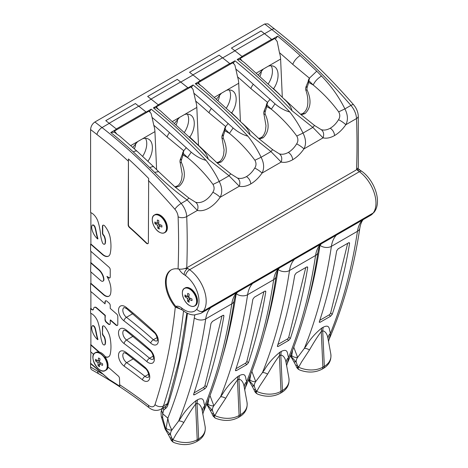 <?xml version="1.0" encoding="UTF-8"?>
<svg xmlns="http://www.w3.org/2000/svg" width="468" height="468" viewBox="0 0 468 468"><rect width="100%" height="100%" fill="white"/><g stroke="black" fill="none" stroke-linecap="round" stroke-linejoin="round"><path stroke-width="0.7" d="M149.362 111.852L151.187 109.161A408.587 235.901 60 0 1 206.031 160.389C201 159.021 196.063 156.294 191.231 152.199L169.51 132.643A405.686 234.228 -120 0 0 152.059 117.439L151.111 113.543A20.428 11.794 60 0 0 149.081 111.051A4.083 2.358 60 0 0 148.982 110.939L146.455 112.402A1.024 0.591 60 0 0 146.151 112.068A408.587 235.901 60 0 0 138.879 106.277L151.158 99.187A408.587 235.901 60 0 1 158.43 104.978A1.024 0.591 60 0 1 158.734 105.312L156.207 106.774A4.083 2.358 -120 0 1 156.306 106.879L190.973 86.861A20.428 11.794 60 0 1 193.003 89.353L195.671 101.041A20.428 11.794 60 0 1 196.829 107.441L198.508 145.46M200.503 147.438L160.495 110.91L158.336 109.372A407.452 235.246 -120 0 0 156.452 107.827A6.096 2.738 129.2 0 0 156.353 107.816L153.399 107.886L158.43 104.978M156.452 107.827L156.464 107.745A1.024 0.591 -120 0 0 156.207 106.774M158.336 109.372A20.428 11.794 -120 0 0 156.306 106.879M174.704 123.131L179.542 117.421L184.497 114.561C186.755 113.859 188.744 113.993 190.458 114.958C195.829 117.743 195.484 129.121 189.792 137.089M195.32 142.477L195.84 142.822M230.888 173.944L237.451 178.039C239.85 179.899 240.458 182.631 239.283 186.235L229.063 175.769L208.237 159.12C207.388 155.335 204.639 151.345 199.988 147.145M230.923 174.073C230.882 173.657 230.262 174.225 229.063 175.769L219.217 181.455C215.66 174.055 211.261 167.035 206.037 160.389M279.103 94.103L283.772 98.771L278.694 93.699L244.284 62.536L242.12 60.998A20.428 11.794 -120 0 0 240.09 58.506A4.083 2.358 -120 0 0 239.99 58.401L242.518 56.938A1.024 0.591 60 0 0 242.213 56.605A408.587 235.901 60 0 0 234.942 50.813L231.444 48.075L261.056 31.005L264.42 33.632A408.587 235.901 60 0 1 271.598 39.341A4.083 2.358 60 0 1 272.13 39.844L274.657 38.382A4.083 2.358 60 0 1 274.757 38.487A20.428 11.794 60 0 1 277.208 41.558L279.454 52.668A20.428 11.794 60 0 1 280.613 59.067L282.298 97.081M258.494 74.757L263.332 69.048L268.281 66.187C270.545 65.485 272.534 65.619 274.248 66.585C279.612 69.369 279.267 80.748 273.575 88.715M233.146 63.478L234.971 60.787A408.587 235.901 60 0 1 289.821 112.016C284.784 110.653 279.852 107.921 275.014 103.826L253.299 84.269A405.686 234.228 -120 0 0 235.843 69.065L234.895 65.169A20.428 11.794 60 0 0 232.865 62.677A4.083 2.358 60 0 0 232.766 62.572L230.238 64.028A1.024 0.591 60 0 0 229.94 63.695A408.587 235.901 60 0 0 222.663 57.903L234.942 50.813M284.292 99.058L300.854 114.525L314.666 125.564L321.241 129.665C323.634 131.526 324.242 134.257 323.066 137.861L312.846 127.395L292.026 110.746C291.172 106.961 288.423 102.972 283.772 98.771M314.707 125.699C314.671 125.284 314.051 125.851 312.846 127.395L303.007 133.082C299.444 125.681 295.051 118.661 289.821 112.016M308.166 81.473L306.288 86.089L306.967 87.949L308.71 82.403L308.166 81.473L308.459 79.905L309.406 78.168L292.798 64.408A8.172 3.229 -47.7 0 1 298.654 56.616A8.172 3.229 -47.7 0 1 300.175 55.587L316.742 71.183L309.406 78.168M261.308 71.001A8.681 5.013 -60 0 1 260.05 76.155M271.159 65.742A16.55 9.553 -60 0 1 268.339 83.754M242.12 60.998A407.452 235.246 -120 0 0 240.236 59.454L240.254 59.372A1.024 0.591 -120 0 0 239.99 58.401M357.499 170.422A5.084 2.925 -59.8 0 1 360.044 170.171L361.945 171.423A5.084 2.51 -53.7 0 0 359.424 171.686L189.645 269.703A27.08 15.637 60 0 1 203.422 311.027L373.195 213.01A5.084 4.031 37 0 0 374.178 212.139L370.562 215.362A25.114 14.496 -120 0 0 373.195 213.01A27.08 15.637 -120 0 0 359.424 171.686A20.428 11.794 -120 0 0 357.499 170.422L357.622 168.96M363.425 219.252A8.131 6.581 -133.1 0 1 363.028 219.504A40.856 23.587 -120 0 0 357.458 231.297A8.131 5.376 8.5 0 0 358.909 230.116A8.131 5.376 8.5 0 0 358.956 230.057A8.131 5.376 8.5 0 0 359.822 228.179C360.506 224.207 361.647 221.341 363.25 219.586L333.614 236.697M363.028 219.504L336.972 234.55A8.131 6.581 -133.1 0 1 336.556 234.766M348.543 242.828L349.426 242.746L349.578 243.413A735.462 424.622 60 0 1 332.227 314.356L330.589 316.228L320.165 322.247L319.305 321.814A735.462 424.622 -120 0 0 336.656 250.871L338.118 248.847L348.543 242.828M319.808 320.299L329.092 314.935A1.767 0.749 130.8 0 0 330.642 312.987L347.677 243.331M319.346 322.382L319.305 321.814M328.46 341.722L329.15 339.195A6.096 3.826 23.5 0 0 329.168 339.154L330.42 333.374L330.098 332.122C329.127 329.244 329.893 323.891 323.166 327.237L321.721 328.074C315.221 333.339 310.038 339.288 306.177 345.928L297.625 357.394C296.654 358.693 296.168 360.22 296.162 361.975L297.385 365.397L298.648 367.245L297.923 367.877L298.748 369.439L299.76 370.042M336.972 234.55A40.856 23.587 60 0 0 331.397 246.344A735.462 424.622 60 0 1 304.358 348.42C305.703 348.239 307.417 348.742 309.494 349.935C314.075 341.933 318 335.819 321.264 331.596L322.704 330.759C325.593 331.438 327.389 334.251 328.091 339.201C327.857 336.937 328.635 335 330.42 333.374A735.462 424.622 60 0 0 357.458 231.297L331.397 246.344A8.131 5.376 -171.5 0 1 329.437 247.133A8.131 5.376 -171.5 0 1 329.343 247.157A8.131 5.376 -171.5 0 1 320.159 245.478M328.091 339.201L328.431 340.961M293.775 347.238L297.625 357.4A6.096 4.873 -170.5 0 1 291.734 355.651L292.617 350.269M309.494 349.935L301.649 361.828L298.619 367.251A3.048 0.877 164.1 0 0 298.648 367.245A22.183 15.508 -166.3 0 0 322.885 367.14L324.33 366.309A22.183 15.508 13.7 0 0 330.765 353.691C331.613 359.986 329.191 364.87 323.493 368.351L322.048 369.188C315.245 372.721 307.763 372.984 299.59 369.972L298.748 369.439M290.821 354.814L291.599 357.02L291.734 355.651M291.599 357.02L296.162 361.975L293.857 361.711L290.792 356.423L291.599 357.02M293.857 361.711L295.764 365.292L297.385 365.397L297.923 367.877L296.94 367.79L296.759 367.456L298.619 367.251M290.774 356.376L290.488 355.645M240.236 59.454A6.096 2.738 129.2 0 0 240.137 59.442L237.182 59.512L242.213 56.605M261.056 31.005L264.555 33.714A408.587 235.901 60 0 1 271.832 39.505A1.024 0.591 60 0 1 272.13 39.844M231.444 48.075L261.056 30.982M338.68 111.858L344.898 108.892C338.99 96.929 331.198 85.972 321.516 76.032C317.608 78.46 314.835 81.45 313.203 84.995L308.71 82.403L308.862 80.73L313.203 84.995C323.037 93.126 331.531 102.077 338.68 111.858C340.189 114.619 340.142 117.228 338.54 119.679C341.505 121.206 343.933 122.891 345.834 124.716C342.506 129.484 338.762 133.088 334.597 135.527C330.437 137.89 326.594 138.668 323.066 137.861L303.937 148.906C306.318 144.279 306.008 139.002 303.007 133.082L296.788 136.042C298.297 138.809 298.251 141.412 296.648 143.863C299.614 145.396 302.041 147.075 303.937 148.906C300.614 153.674 296.864 157.277 292.705 159.717C288.545 162.08 284.702 162.858 281.174 162.051L270.954 151.585L250.134 134.93C249.28 131.151 246.531 127.156 241.88 122.955L237.212 118.293L241.88 122.955M321.241 129.665C324.037 130.502 327.05 130.016 330.268 128.209C333.473 126.307 336.235 123.458 338.54 119.679M302.895 113.455L305.001 113.625L301.152 114.789M271.832 39.505L277.606 36.171L275.371 39.096A8.172 3.674 129.2 0 0 275.33 39.142L275.371 39.096M309.6 78.337A405.534 234.135 -120 0 0 309.488 78.244L308.862 80.73L308.459 79.905M321.516 76.032L316.742 71.183M103.428 235.351A2.235 1.293 60 0 1 102.439 233.087L102.726 232.924A2.235 1.293 -120 0 0 103.721 235.188L103.428 235.351A2.363 1.363 -120 0 1 104.241 236.627A10.126 5.844 -120 0 1 104.885 243.793A1.919 1.111 -120 0 1 104.557 244.22A1.919 1.111 -120 0 1 102.381 242.553A26.559 15.333 -120 0 1 100.509 234.029A46.168 26.658 60 0 0 98.081 221.779A10.214 5.897 60 0 0 92.875 213.864A7.582 4.376 60 0 0 90.593 212.583L90.593 129.548C90.856 126.331 92.29 123.815 94.905 122.002L264.689 23.979L267.953 23.845L274.804 29.197A6.096 2.855 128 0 0 271.803 29.531A408.587 235.901 60 0 1 350.924 105.417A14.303 8.254 60 0 1 356.499 118.556A715.034 412.829 60 0 1 356.522 169.808L186.738 267.831C183.754 269.106 180.859 269.474 178.068 268.942A26.764 15.45 -120 0 0 171.001 270.007A26.764 15.45 -120 0 0 175.295 307.107L181.719 309.611M305.001 113.625C310.957 107.95 311.606 99.941 306.961 89.599L305.955 90.54C305.452 89.283 305.557 87.803 306.288 86.089L306.288 86.089M306.961 89.599L306.967 87.949M356.522 169.808L358.295 167.585L358.289 116.064A6.096 3.364 177.8 0 1 356.499 118.556L345.834 124.716C348.21 120.089 347.899 114.818 344.898 108.892L350.924 105.417A6.096 1.574 139.1 0 1 353.603 104.762C328.624 75.927 302.357 50.743 274.804 29.197M237.212 118.293L202.392 86.726L200.228 85.188A20.428 11.794 -120 0 0 198.198 82.696A4.083 2.358 -120 0 0 198.099 82.584L200.626 81.128A1.024 0.591 60 0 0 200.322 80.788A408.587 235.901 60 0 0 193.05 74.997L189.546 72.265L219.164 55.165L222.663 57.903M216.602 98.947L221.434 93.231L226.389 90.371C228.653 89.675 230.636 89.809 232.356 90.769C237.721 93.559 237.375 104.931 231.683 112.899M235.843 69.065L237.563 76.857A20.428 11.794 60 0 1 238.721 83.251L240.4 121.27M242.395 123.248L258.956 138.715L272.774 149.748L279.349 153.855C281.742 155.715 282.35 158.447 281.174 162.051L262.045 173.09C264.426 168.462 264.116 163.192 261.115 157.266C257.552 149.871 253.159 142.851 247.929 136.206C242.892 134.837 237.96 132.105 233.122 128.016L211.407 108.459A405.686 234.228 -120 0 0 193.951 93.249M191.254 87.662L193.079 84.971A408.587 235.901 60 0 1 247.923 136.206M272.815 149.883C272.78 149.468 272.16 150.035 270.954 151.585L261.115 157.266L254.896 160.231C256.406 162.993 256.359 165.602 254.756 168.053C257.722 169.58 260.149 171.265 262.045 173.09C258.716 177.858 254.972 181.461 250.807 183.901C246.654 186.264 242.81 187.042 239.283 186.235L220.153 197.28C222.534 192.652 222.224 187.375 219.217 181.455L212.999 184.415C214.508 187.182 214.461 189.786 212.864 192.237C215.824 193.77 218.258 195.448 220.153 197.28C216.824 202.047 213.08 205.651 208.915 208.09C204.762 210.454 200.918 211.232 197.385 210.424L187.165 199.959C175.342 191.412 164.496 182.216 154.633 172.382L149.754 167.597L152.609 166.561L153.873 166.941L158.611 171.616L154.633 172.382M266.274 105.657L264.397 110.272L265.075 112.139L266.813 106.587L266.274 105.657L266.567 104.089L267.515 102.357L250.906 88.598A8.172 3.229 -47.7 0 1 253.299 84.269M219.416 95.185A8.681 5.013 -60 0 1 218.158 100.339M229.267 89.932A16.55 9.553 -60 0 1 226.448 107.944M200.228 85.188A407.452 235.246 -120 0 0 198.344 83.643L198.362 83.561A1.024 0.591 -120 0 0 198.099 82.584M189.563 72.277L219.164 55.189L222.528 57.816A408.587 235.901 60 0 1 229.706 63.531A4.083 2.358 60 0 1 230.238 64.028M321.534 243.442A8.131 6.581 -133.1 0 1 321.136 243.693A40.856 23.587 -120 0 0 315.567 255.481A8.131 5.376 8.5 0 0 317.017 254.305A8.131 5.376 8.5 0 0 317.064 254.247A8.131 5.376 8.5 0 0 317.93 252.363C318.614 248.391 319.755 245.53 321.352 243.769L291.722 260.881M321.136 243.693L295.08 258.74A8.131 6.581 -133.1 0 1 294.659 258.956M306.645 267.017L307.534 266.935L307.687 267.597A735.462 424.622 60 0 1 290.33 338.54L288.697 340.417L278.273 346.431L277.413 346.004A735.462 424.622 -120 0 0 294.764 275.061L296.226 273.031L306.645 267.017M277.91 344.483L287.2 339.125A1.767 0.749 130.8 0 0 288.75 337.176L305.785 267.515M277.454 346.572L277.413 346.004M286.568 365.906L287.258 363.384A6.096 3.826 23.5 0 0 287.276 363.344L288.528 357.564L288.2 356.306C287.235 353.428 288.001 348.081 281.274 351.427L279.829 352.258C273.33 357.523 268.146 363.478 264.285 370.118L255.733 381.584C254.75 382.882 254.264 384.409 254.27 386.164L255.487 389.587L256.756 391.429L256.031 392.067L256.856 393.623L257.868 394.226M295.08 258.74A40.856 23.587 60 0 0 289.505 270.527A735.462 424.622 60 0 1 262.466 372.61C263.812 372.423 265.52 372.926 267.602 374.125C272.183 366.122 276.108 360.009 279.367 355.779L280.812 354.949C283.702 355.621 285.498 358.435 286.2 363.384C285.966 361.126 286.738 359.184 288.528 357.564A735.462 424.622 60 0 0 315.567 255.481L289.505 270.527A8.131 5.376 -171.5 0 1 287.545 271.317A8.131 5.376 -171.5 0 1 287.451 271.341A8.131 5.376 -171.5 0 1 278.267 269.667M286.2 363.384L286.539 365.145M251.883 371.422L255.733 381.584A6.096 4.873 -170.5 0 1 249.836 379.84L250.725 374.453M267.602 374.125L259.758 386.012L256.727 391.435A3.048 0.877 164.1 0 0 256.756 391.429A22.183 15.508 -166.3 0 0 280.993 391.33L282.438 390.493A22.183 15.508 13.7 0 0 288.873 377.881C289.721 384.17 287.293 389.054 281.601 392.535L280.156 393.372C273.353 396.911 265.871 397.168 257.698 394.161L256.856 393.623M248.929 378.998L249.701 381.204L249.836 379.84M249.701 381.204L254.27 386.164L251.965 385.901L248.9 380.613L249.701 381.204M251.965 385.901L253.867 389.475L255.487 389.587L256.031 392.067L254.867 391.64M253.867 389.475L254.867 391.646L256.727 391.435M248.882 380.566L248.596 379.835M198.344 83.643A6.096 2.738 129.2 0 0 198.245 83.626L195.291 83.696L200.322 80.788M279.349 153.855C282.145 154.686 285.158 154.2 288.37 152.398C291.582 150.491 294.337 147.648 296.648 143.863M261.004 137.645L263.11 137.808L259.26 138.973M270.159 99.269L267.515 102.357M263.11 137.808C269.059 132.134 269.714 124.125 265.069 113.782L264.063 114.724C263.554 113.472 263.665 111.987 264.397 110.278L264.397 110.272M265.069 113.782L265.075 112.139M267.602 102.416L266.971 104.914L271.305 109.184L266.813 106.587L266.971 104.914L266.567 104.089M296.788 136.042C289.639 126.266 281.145 117.31 271.305 109.184L275.014 103.826M147.672 96.466L177.267 79.355L180.771 82.087A408.587 235.901 60 0 1 188.042 87.879A1.024 0.591 60 0 1 188.347 88.212L190.874 86.755A4.083 2.358 60 0 1 190.973 86.861M224.383 129.847L222.505 134.462L223.177 136.323L224.921 130.777L224.383 129.847L224.675 128.279L225.623 126.541L209.009 112.782A8.172 3.229 -47.7 0 1 211.407 108.459M177.518 119.375A8.681 5.013 -60 0 1 176.266 124.529M187.375 114.116A16.55 9.553 -60 0 1 184.556 132.128M177.267 79.379L180.636 82.005A408.587 235.901 60 0 1 187.808 87.715A4.083 2.358 60 0 1 188.347 88.212M279.642 267.626A8.131 6.581 -133.1 0 1 279.244 267.877A40.856 23.587 -120 0 0 273.675 279.671A8.131 5.376 8.5 0 0 275.12 278.489A8.131 5.376 8.5 0 0 275.172 278.431A8.131 5.376 8.5 0 0 276.038 276.553C276.723 272.581 277.863 269.714 279.46 267.959L249.824 285.07M279.244 267.877L253.182 282.924A8.131 6.581 -133.1 0 1 252.767 283.14M264.753 291.201L265.643 291.119L265.789 291.786A735.462 424.622 60 0 1 248.438 362.729L246.8 364.601L236.381 370.621L235.515 370.188A735.462 424.622 -120 0 0 252.866 299.245L254.335 297.221L264.753 291.201M236.018 368.673L245.302 363.308A1.767 0.749 130.8 0 0 246.852 361.36L263.894 291.704M235.556 370.755L235.515 370.188M244.676 390.101L245.367 387.568A6.096 3.826 23.5 0 0 245.384 387.527L246.63 381.748L246.308 380.496C245.343 377.617 246.104 372.265 239.382 375.611L237.937 376.447C231.432 381.712 226.255 387.662 222.394 394.302L213.841 405.768M253.182 282.924A40.856 23.587 60 0 0 247.613 294.717A735.462 424.622 60 0 1 220.574 396.794C221.92 396.612 223.628 397.116 225.711 398.309C230.291 390.306 234.216 384.193 237.475 379.969L238.92 379.133C241.81 379.811 243.606 382.625 244.308 387.574C244.074 385.31 244.846 383.374 246.63 381.748A735.462 424.622 60 0 0 273.675 279.671L247.613 294.717A8.131 5.376 -171.5 0 1 245.653 295.507A8.131 5.376 -171.5 0 1 245.56 295.53A8.131 5.376 -171.5 0 1 236.375 293.851M244.308 387.574L244.647 389.341M209.992 395.612L213.841 405.774C212.87 407.066 212.378 408.593 212.378 410.348L213.595 413.77L214.865 415.619L214.139 416.251L214.958 417.813L215.976 418.415M225.711 398.309L217.866 410.202L214.835 415.625A3.048 0.877 164.1 0 0 214.865 415.619A22.183 15.508 -166.3 0 0 239.101 415.514L240.546 414.683A22.183 15.508 13.7 0 0 246.981 402.065C247.829 408.359 245.402 413.244 239.704 416.725L238.259 417.555C231.461 421.095 223.973 421.358 215.801 418.345M207.037 403.188L207.81 405.393L208.833 398.642M207.81 405.393L212.378 410.348L210.073 410.085L207.008 404.797L207.81 405.393M213.841 405.774A6.096 4.873 -170.5 0 1 207.944 404.024M210.073 410.085L211.975 413.665L213.595 413.77L214.139 416.251L213.156 416.163L212.975 415.83L214.835 415.625M206.991 404.75L206.704 404.019M213.156 416.163L214.958 417.813M151.158 99.187L147.654 96.449L177.267 79.355M237.451 178.039C240.254 178.87 243.261 178.384 246.478 176.582C249.69 174.675 252.445 171.832 254.756 168.053M219.112 161.829L221.212 161.998L217.368 163.162M228.261 123.458L225.623 126.541M221.212 161.998C227.167 156.324 227.822 148.315 223.177 137.972L222.171 138.914C221.662 137.656 221.774 136.176 222.499 134.462L222.505 134.462M223.177 137.972L223.177 136.323M225.711 126.606L225.079 129.104L229.414 133.368L224.921 130.777L225.079 129.104L224.675 128.279M254.896 160.231C247.747 150.45 239.253 141.5 229.414 133.368L233.122 128.016M250.006 284.965L207.932 309.254M181.83 308.114A5.084 2.293 129 0 0 182.222 309.986L175.833 306.47A9.951 5.745 -120 0 1 181.83 308.114A20.03 11.565 -120 0 0 196.753 309.178A22.002 12.7 -120 0 0 185.568 275.611A22.002 12.7 -120 0 0 184.123 274.628A5.084 2.925 -59.8 0 1 187.726 268.439L184.959 268.579M105.78 120.65L135.375 103.539L105.762 120.639L109.266 123.371A408.587 235.901 60 0 1 116.538 129.162A1.024 0.591 60 0 1 116.842 129.501L114.309 130.958A4.083 2.358 -120 0 1 114.408 131.069L149.081 111.051M135.375 103.539L138.879 106.277M183.93 274.505A9.904 5.715 60 0 1 178.998 269.059A9.904 5.715 -120 0 0 183.93 274.505A22.002 12.7 -120 0 1 184.123 274.628M175.833 306.47A26.764 15.45 60 0 1 171.364 269.808M102.439 233.087L102.439 226.272A2.235 1.293 60 0 1 102.901 225.248A2.235 1.293 60 0 1 104.814 226.062A15.935 9.202 60 0 1 110.138 237.416A44.127 25.477 60 0 1 110.214 253.545A8.95 5.166 60 0 1 108.512 256.142A8.95 5.166 60 0 1 102.457 254.551L90.593 244.161L90.593 251.053L109.038 267.21A2.235 1.293 60 0 1 110.226 269.662L110.226 276.916A2.235 1.293 60 0 1 109.764 277.939A2.235 1.293 60 0 1 108.248 277.542L106.932 276.389A19.001 10.969 60 0 1 110.951 289.259A23.043 13.303 60 0 1 110.559 293.834A8.172 4.715 60 0 1 109.009 296.18A8.172 4.715 60 0 1 103.481 294.729L90.593 283.444L90.593 291.441A5.189 2.995 60 0 1 91.201 291.851A43.313 25.003 60 0 1 93.699 293.916L105.025 303.837L105.025 301.889A2.235 1.293 60 0 1 105.487 300.865A2.235 1.293 60 0 1 107.002 301.263L109.038 303.048A2.235 1.293 60 0 1 110.226 305.499L110.226 308.394L116.626 313.999A2.235 1.293 60 0 1 117.813 316.45L117.813 324.394A2.235 1.293 60 0 1 117.345 325.418A2.235 1.293 60 0 1 115.836 325.02L110.226 320.112L110.226 323.4A2.235 1.293 60 0 1 109.764 324.423A2.235 1.293 60 0 1 108.248 324.026L106.213 322.241A2.235 1.293 60 0 1 105.025 319.79L105.025 315.555L96.426 308.02A3.229 1.866 -120 0 0 94.243 307.447A3.229 1.866 -120 0 0 93.594 308.599A8.172 4.715 -120 0 0 93.559 308.938A2.235 1.293 60 0 1 93.103 309.828A2.235 1.293 60 0 1 91.588 309.436L90.593 308.564L90.593 313.273A7.582 4.376 60 0 1 92.875 314.549A10.214 5.897 60 0 1 98.081 322.47A46.168 26.658 60 0 1 100.509 334.719A26.559 15.333 -120 0 0 102.381 343.243A1.919 1.111 -120 0 0 104.557 344.91A1.919 1.111 -120 0 0 104.885 344.477A10.126 5.844 -120 0 0 104.241 337.317A2.363 1.363 -120 0 0 103.428 336.042A2.235 1.293 60 0 1 102.439 333.778L102.439 326.962A2.235 1.293 60 0 1 102.901 325.939A2.235 1.293 60 0 1 104.814 326.752A15.935 9.202 60 0 1 110.138 338.107A44.127 25.477 60 0 1 110.214 354.235A8.95 5.166 60 0 1 108.512 356.827A8.95 5.166 60 0 1 104.972 356.844A10.214 5.897 60 0 1 108.055 366.023A10.214 5.897 60 0 1 107.95 366.947L118.299 376.009A2.235 1.293 60 0 1 119.486 378.46L119.773 386.258A432.923 249.947 -120 0 0 109.138 379.449L90.593 363.63L90.593 367.052A6.096 3.522 120 0 0 91.857 369.843L98.935 373.932C115.76 383.643 132.485 394.91 149.117 407.727C152.907 410.676 156.85 411.173 160.951 409.231L165.982 406.323M94.94 227.624A2.861 1.65 -120 0 0 93.676 225.512A1.96 1.135 -120 0 0 92.36 225.172A1.96 1.135 -120 0 0 92.085 225.459A6.002 3.463 -120 0 0 91.751 228.29A11.443 6.605 -120 0 0 97.672 238.99A52.627 30.385 60 0 1 96.075 232.432A44.741 25.834 -120 0 0 94.94 227.624L95.226 227.46A2.861 1.65 -120 0 0 93.969 225.348A1.96 1.135 -120 0 0 92.646 225.003A1.96 1.135 -120 0 0 92.512 225.108M93.676 225.512L93.969 225.348M99.789 360.261L98.11 361.232A27.834 14.982 -56.8 0 1 98.584 358.008A5.008 2.89 60 0 1 100.023 358.95A27.834 14.982 123.2 0 0 99.549 362.173A27.834 17.088 3.4 0 0 102.58 363.794A5.008 2.89 60 0 1 102.486 365.403A27.834 17.088 3.4 0 1 99.456 363.782A27.834 14.982 123.2 0 0 99.573 366.672A5.008 2.89 60 0 1 98.128 365.73A27.834 14.982 -56.8 0 1 98.017 362.84A27.834 17.088 3.4 0 1 95.571 360.886L97.297 360.635M95.571 360.886A5.008 2.89 60 0 1 95.665 359.278A27.834 17.088 3.4 0 0 98.11 361.232M99.573 361.945L98.017 362.84M98.128 365.73L99.45 364.215M100.199 363.355L100.661 362.817M100.901 362.952L99.456 363.782M100.561 353.808A10.085 5.821 60 0 1 106.02 369.749A10.085 5.821 60 0 1 93.699 361.7A10.085 5.821 60 0 1 100.561 353.808M104.972 356.844L105.259 356.68A10.214 5.897 -120 0 0 99.245 352.006L90.886 344.682L90.886 313.373M102.147 370.82A10.214 5.897 -120 0 0 105.335 370.521A10.214 5.897 -120 0 0 107.435 366.38A10.214 5.897 -120 0 0 100.702 353.627A10.214 5.897 -120 0 0 95.121 352.825L95.741 352.468A10.214 5.897 60 0 1 98.953 352.17L99.245 352.006M93.261 355.44A10.214 5.897 -120 0 1 95.121 352.825C88.083 356.06 99.017 374.997 105.335 370.521L106.248 369.995A10.214 5.897 -120 0 0 108.166 367.134M188.902 297.554A27.834 16.07 0 0 0 191.939 298.97A5.008 2.89 60 0 1 191.939 300.637A27.834 16.07 180 0 1 188.902 299.227A27.834 16.07 120 0 0 189.195 302.223A5.008 2.89 60 0 1 187.75 301.386A27.834 16.07 -60 0 1 187.457 298.391A27.834 16.07 180 0 1 185.006 296.636A5.008 2.89 60 0 1 185.006 294.969A27.834 16.07 0 0 0 187.457 296.724A27.834 16.07 -60 0 1 187.75 293.383A5.008 2.89 60 0 1 189.195 294.22A27.834 16.07 120 0 0 188.902 297.554L187.457 298.391M189.008 295.829L187.457 296.724M188.932 296.852L188.077 296.361M186.837 296.326L185.006 296.636M187.75 301.386L188.937 299.959M189.522 298.865L189.522 297.882M190.453 298.327L188.902 299.227M189.487 305.452A10.085 5.821 60 0 1 183.31 289.534A10.085 5.821 60 0 1 195.665 296.665A10.085 5.821 60 0 1 189.487 305.452M191.541 306.288A10.214 5.897 -120 0 0 194.729 305.984L195.355 305.627A10.214 5.897 -120 0 0 195.355 293.834A10.214 5.897 -120 0 0 185.141 287.931L184.515 288.294A10.214 5.897 -120 0 0 182.66 290.903M158.751 224.172A27.834 14.806 -3.6 0 0 161.782 225.342A5.008 2.89 60 0 1 161.887 227.068A27.834 14.806 176.4 0 1 158.863 225.898A27.834 17.24 116.1 0 0 159.36 229.004A5.008 2.89 60 0 1 157.921 228.302A27.834 17.24 -63.9 0 1 157.418 225.19A27.834 14.806 176.4 0 1 154.978 223.681A5.008 2.89 60 0 1 154.873 221.955A27.834 14.806 -3.6 0 0 157.312 223.464A27.834 17.24 -63.9 0 1 157.394 220.018A5.008 2.89 60 0 1 158.839 220.72A27.834 17.24 116.1 0 0 158.751 224.172M158.74 222.639L157.312 223.464M158.74 222.932L157.973 223.084M156.973 223.283L154.978 223.681M158.997 224.283L157.418 225.19M157.921 228.302L158.98 226.939M160.565 224.915L158.863 225.898M159.939 232.45A10.085 5.821 60 0 1 152.966 216.649A10.085 5.821 60 0 1 165.28 222.68A10.085 5.821 60 0 1 159.939 232.45M161.448 232.994A10.214 5.897 -120 0 0 164.637 232.695C163.344 233.415 161.788 233.351 159.974 232.491C153.527 229.747 149.561 217.152 154.422 214.999L155.048 214.642A10.214 5.897 60 0 1 165.262 220.539A10.214 5.897 60 0 1 165.262 232.333L164.637 232.695A10.214 5.897 -120 0 0 164.637 220.896A10.214 5.897 -120 0 0 154.422 214.999A10.214 5.897 -120 0 0 152.568 217.614M182.485 154.03L180.613 158.646L181.286 160.512L183.029 154.961L182.491 154.03L182.783 152.463L183.731 150.731L167.117 136.972A8.172 3.229 -47.7 0 1 169.51 132.643M152.059 117.439L153.773 125.231A20.428 11.794 60 0 1 154.937 131.625L156.616 169.638M128.443 158.956A404.685 233.649 60 0 1 148.666 178.448L148.379 242.629A2.235 1.293 60 0 1 147.917 243.652A2.235 1.293 60 0 1 146.285 243.149A386.182 222.961 -120 0 0 129.32 227.349A2.235 1.293 60 0 1 128.156 224.909L128.443 158.956L128.443 224.745A2.235 1.293 -120 0 0 129.607 227.179A386.182 222.961 60 0 1 146.572 242.98A2.235 1.293 -120 0 0 148.052 243.553M135.626 143.559A8.681 5.013 -60 0 1 134.351 148.76M132.789 147.362L137.65 141.605L142.605 138.744C144.864 138.048 146.853 138.183 148.567 139.142C153.937 141.933 153.586 153.311 147.894 161.279M145.484 138.306A16.55 9.553 -60 0 1 142.641 156.353M119.82 136.194L116.86 134.135A20.428 11.794 -120 0 0 114.408 131.069M116.86 134.135A407.178 235.082 -120 0 0 114.52 132.216L114.572 131.935A1.024 0.591 -120 0 0 114.309 130.958M135.375 103.563L138.744 106.189A408.587 235.901 60 0 1 145.917 111.905A4.083 2.358 60 0 1 146.455 112.402M237.744 291.816A8.131 6.581 -133.1 0 1 237.352 292.067L211.29 307.113A8.131 6.581 -133.1 0 1 210.875 307.33M222.862 315.391L223.751 315.309L223.897 315.97A735.462 424.622 60 0 1 206.546 386.913L204.908 388.791L194.489 394.805L193.623 394.378A735.462 424.622 -120 0 0 210.974 323.429L212.443 321.405L222.862 315.391M194.126 392.857L203.41 387.498A1.767 0.749 130.8 0 0 204.961 385.544L222.002 315.888M193.664 394.945L193.623 394.378M164.385 407.02L165.567 406.645L167.439 403.983A1.644 1.193 18 0 0 167.836 405.159A716.678 413.776 -120 0 0 187.422 313.291M165.573 406.639L165.251 408.722A15.947 9.208 -120 0 0 167.836 405.159M202.784 414.285L203.469 411.758A6.096 3.826 23.5 0 0 203.492 411.717L204.738 405.937L204.417 404.68C203.451 401.801 204.212 396.449 197.484 399.801L196.045 400.631C189.54 405.896 184.357 411.852 180.502 418.491L171.943 429.957M237.352 292.067A40.856 23.587 -120 0 0 231.777 303.855L205.721 318.901A735.462 424.622 60 0 1 178.682 420.984C180.022 420.796 181.736 421.299 183.819 422.499C188.393 414.496 192.319 408.383 195.583 404.153L197.028 403.322C199.918 403.995 201.708 406.809 202.416 411.758C202.182 409.5 202.954 407.558 204.738 405.937A735.462 424.622 60 0 0 231.777 303.855A8.131 5.376 8.5 0 0 233.228 302.679A8.131 5.376 8.5 0 0 233.28 302.62A8.131 5.376 8.5 0 0 234.14 300.737C234.825 296.765 235.971 293.904 237.569 292.143M202.416 411.758L202.755 413.525M163.566 407.722L163.654 410.108L162.741 413.77L162.63 417.748L165.918 429.577L167.831 418.164C168.644 423.101 170.019 427.032 171.949 429.957C170.972 431.256 170.487 432.777 170.487 434.538L171.703 437.954L172.973 439.803L172.247 440.441L173.066 441.997L174.078 442.599M183.819 422.499L175.974 434.386L172.944 439.809A3.048 0.877 164.1 0 0 172.973 439.803A22.183 15.508 -166.3 0 0 197.209 439.704L198.648 438.867A22.183 15.508 13.7 0 0 205.089 426.254C205.938 432.543 203.51 437.428 197.812 440.909L196.367 441.745C189.569 445.279 182.081 445.542 173.909 442.535M165.918 429.577L170.487 434.538L168.182 434.275L165.116 428.986L165.918 429.577M171.949 429.957A6.096 4.873 -170.5 0 1 166.052 428.214M168.176 434.275L170.083 437.849L171.703 437.954L172.247 440.441L171.265 440.347L171.083 440.014L172.944 439.809M165.099 428.94L161.308 416.567L162.63 417.748M173.909 442.541L173.066 441.997M137.335 151.474A8.172 3.229 132.3 0 0 137.223 151.363A8.172 3.229 132.3 0 0 137.212 151.345A8.172 3.229 132.3 0 0 134.743 151.246A8.172 3.229 132.3 0 0 133.327 151.919A408.587 235.901 60 0 0 110.758 132.502L114.122 132.192A8.172 3.674 -50.8 0 1 114.52 132.216M90.886 344.682L90.593 351.743L93.641 354.405M91.588 309.436L91.874 309.266L90.886 308.394L90.593 308.564M109.155 296.092A8.172 4.715 60 0 1 103.767 294.559L90.886 283.275L90.593 283.444M108.658 256.054A8.95 5.166 60 0 1 102.744 254.381L90.886 243.992L90.593 244.161M103.1 281.075A3.188 1.843 -120 0 0 103.252 281.005A3.188 1.843 -120 0 0 103.914 279.542A7.067 4.083 -120 0 0 103.832 278.466A9.231 5.329 -120 0 0 99.04 269.749L90.886 262.601L90.593 271.656L100.807 280.601A3.188 1.843 -120 0 0 102.966 281.169A3.188 1.843 -120 0 0 103.627 279.712A7.067 4.083 -120 0 0 103.545 278.635A9.231 5.329 -120 0 0 98.754 269.913L90.593 262.764M98.953 352.17L90.593 344.846M104.692 344.805A1.919 1.111 -120 0 0 104.844 344.74A1.919 1.111 -120 0 0 105.177 344.313A10.126 5.844 -120 0 0 104.528 337.147A2.363 1.363 -120 0 0 103.721 335.872L103.428 336.042M105.025 315.555L105.318 315.385L96.718 307.856A3.229 1.866 -120 0 0 94.53 307.283A3.229 1.866 -120 0 0 94.39 307.377M105.025 319.79L105.318 315.385M105.318 319.626A2.235 1.293 -120 0 0 106.499 322.078L106.213 322.241M97.672 238.99L97.964 238.82A52.627 30.385 60 0 1 96.367 232.263A44.741 25.834 -120 0 0 95.226 227.46M97.672 339.68A52.627 30.385 60 0 1 96.075 333.122A44.741 25.834 -120 0 0 94.94 328.314A2.861 1.65 -120 0 0 93.676 326.202A1.96 1.135 -120 0 0 92.36 325.863A1.96 1.135 -120 0 0 92.085 326.149A6.002 3.463 -120 0 0 91.751 328.981A11.443 6.605 -120 0 0 97.672 339.68L97.964 339.511A52.627 30.385 60 0 1 96.367 332.953A44.741 25.834 -120 0 0 95.226 328.15A2.861 1.65 -120 0 0 93.969 326.032A1.96 1.135 -120 0 0 92.646 325.693A1.96 1.135 -120 0 0 92.512 325.798M93.676 326.202L93.969 326.032M90.593 363.63L90.886 351.995M109.138 379.449L90.886 363.46M103.059 225.178A2.235 1.293 -120 0 0 102.726 226.102L102.439 226.272M90.886 243.992L90.886 212.683M102.726 232.924L102.726 226.102M104.692 244.12A1.919 1.111 -120 0 0 104.844 244.056A1.919 1.111 -120 0 0 105.177 243.623A10.126 5.844 -120 0 0 104.528 236.457A2.363 1.363 -120 0 0 103.721 235.188M108.248 277.542L108.541 277.378A2.235 1.293 -120 0 0 109.898 277.84M108.541 277.378L106.932 276.389M90.886 283.275L90.886 271.908M90.886 262.601L90.886 251.304M115.836 325.02L116.122 324.856A2.235 1.293 -120 0 0 117.48 325.318M116.122 324.856L110.512 319.942L110.226 320.112M108.248 324.026L108.541 323.862A2.235 1.293 -120 0 0 109.898 324.324M108.541 323.862L106.499 322.078M91.874 309.266A2.235 1.293 -120 0 0 93.237 309.728M90.886 308.394L90.886 291.623M105.645 300.795A2.235 1.293 -120 0 0 105.318 301.72L105.025 301.889M105.025 303.837L105.318 301.72M108.658 356.739A8.95 5.166 60 0 1 105.259 356.68M103.059 325.868A2.235 1.293 -120 0 0 102.726 326.793L102.439 326.962M102.439 333.778L102.726 326.793M102.726 333.608A2.235 1.293 -120 0 0 103.721 335.872M158.611 171.616L175.172 187.083L188.996 198.134L195.56 202.229C197.952 204.083 198.567 206.815 197.385 210.424L186.72 216.579A715.034 412.829 60 0 1 186.738 267.831M195.56 202.229C198.362 203.059 201.369 202.574 204.586 200.772C207.792 198.865 210.553 196.022 212.864 192.237M149.754 167.597L133.327 151.919M174.897 186.843L177.267 185.989C178.08 185.62 180.408 183.994 181.707 178.87L182.204 174.114L180.274 163.098L181.286 162.156C185.925 172.499 185.269 180.508 179.32 186.182L175.477 187.346M189.031 198.256C188.99 197.841 188.37 198.409 187.165 199.959L181.139 203.44A14.303 8.254 60 0 1 186.72 216.579A6.096 3.364 -2.2 0 1 178.097 216.807A708.932 409.307 -120 0 1 178.068 268.942M186.369 147.642L183.731 150.731M181.286 162.156L181.286 160.512M183.813 150.79L183.181 153.288L187.522 157.558L183.029 154.961L183.181 153.288L182.783 152.463M212.999 184.415C205.856 174.64 197.361 165.684 187.522 157.558L191.231 152.199M172.71 121.364L179.542 117.421M184.497 114.561L196.829 107.441M256.499 72.99L263.332 69.048M268.281 66.187L280.613 59.067M240.09 58.506L274.757 38.487M292.798 64.408A400.421 231.18 -120 0 0 279.454 52.668M264.42 33.632L234.825 50.719M242.003 56.429L271.598 39.341M306.253 308.547A727.33 419.925 -120 0 0 319.872 246.004M348.771 242.716L349.578 243.413M330.642 312.987L332.227 314.356M329.092 314.935L330.589 316.228M319.387 321.569L320.165 322.247M323.493 368.351A4.066 2.346 60 0 0 324.33 366.309L322.704 330.759L323.166 327.237M321.721 328.074L321.264 331.596L322.885 367.14A4.066 2.346 60 0 1 322.048 369.188M334.597 135.527C334.251 132.415 332.806 129.975 330.268 128.209M277.606 36.171A408.587 235.901 60 0 1 300.175 55.587M264.555 33.714L271.803 29.531L264.689 23.979M234.971 60.787L229.94 63.695M237.182 59.512A408.587 235.901 60 0 1 292.026 110.74M198.198 82.696L232.865 62.677M214.607 97.174L221.434 93.231M226.389 90.371L238.721 83.251M250.906 88.598A400.421 231.18 -120 0 0 237.563 76.857M222.528 57.816L192.927 74.903M200.111 80.619L229.706 63.531M264.361 332.73A727.33 419.925 -120 0 0 277.98 270.194M306.879 266.906L307.687 267.597M288.75 337.176L290.33 338.54M287.2 339.125L288.697 340.417M277.489 345.758L278.273 346.431M281.601 392.535A4.066 2.346 60 0 0 282.438 390.493L280.812 354.949L281.274 351.427M279.829 352.258L279.367 355.779L280.993 391.33A4.066 2.346 60 0 1 280.156 393.372M292.705 159.717C292.36 156.604 290.915 154.165 288.37 152.398M193.079 84.971L188.042 87.879M195.291 83.696A408.587 235.901 60 0 1 250.134 134.93M180.771 82.087L193.05 74.997M209.009 112.782A400.421 231.18 -120 0 0 195.671 101.041M180.636 82.005L151.035 99.093M158.213 104.803L187.808 87.715M222.464 356.92A727.33 419.925 -120 0 0 236.083 294.378M264.987 291.09L265.789 291.786M246.852 361.36L248.438 362.729M245.302 363.308L246.8 364.601M235.597 369.942L236.381 370.621M239.704 416.725A4.066 2.346 60 0 0 240.546 414.683L238.92 379.133L239.382 375.611M237.937 376.447L237.475 379.969L239.101 415.514A4.066 2.346 60 0 1 238.259 417.555M250.807 183.901C250.468 180.788 249.023 178.349 246.478 176.582M196.753 309.178A5.084 4.031 37 0 0 203.422 311.027A25.114 14.496 60 0 1 200.79 313.379L208.114 309.149M187.726 268.439A20.428 11.794 60 0 1 189.645 269.703A5.084 2.51 -53.7 0 0 185.568 275.611M94.905 122.002L102.018 127.553A408.587 235.901 60 0 1 181.139 203.44A6.096 1.574 -40.9 0 0 174.897 209.266A8.202 4.738 60 0 1 178.097 216.807M109.266 123.371L102.018 127.553A6.096 2.855 -52 0 0 96.958 134.515A402.492 232.38 60 0 1 128.156 160.992M151.187 109.161L146.151 112.068M153.399 107.886A408.587 235.901 60 0 1 208.242 159.114M90.593 367.052L97.672 371.142A6.096 3.522 120 0 0 98.935 373.932M194.729 305.984A10.214 5.897 -120 0 0 194.729 294.191A10.214 5.897 -120 0 0 184.515 288.294C179.858 290.371 183.286 302.275 189.522 305.493C191.547 306.616 193.278 306.786 194.729 305.984M167.117 136.972A400.421 231.18 -120 0 0 153.773 125.231M90.593 129.548L96.958 134.515M119.486 384.626A435.117 251.217 60 0 1 148.531 405.387A8.202 4.738 -120 0 0 155.013 404.557A6.096 4.423 18.1 0 0 163.437 405.949A14.303 8.254 60 0 1 160.951 409.231M175.295 307.107A708.932 409.307 60 0 1 155.013 404.557M148.379 180.531A402.492 232.38 60 0 1 174.897 209.266M146.917 361.635A400.626 231.303 -120 0 0 124.084 343.547A9.184 5.306 -120 0 1 118.591 331.777A9.184 5.306 -120 0 1 126.12 329.905A389.516 224.892 -120 0 1 149.854 349.619A8.646 4.99 -120 0 1 154.218 360.658A8.646 4.99 -120 0 1 146.917 361.635A3.048 1.322 -49.9 0 1 149.555 358.236L153.27 356.095M142.465 379.835A416.181 240.283 -120 0 0 124.266 366.233A9.202 5.312 -120 0 1 118.556 354.504A9.202 5.312 -120 0 1 125.945 352.31A400.315 231.122 -120 0 1 144.864 367.175A8.769 5.06 -120 0 1 149.637 378.314A8.769 5.06 -120 0 1 142.465 379.835A3.048 1.422 -51.9 0 1 144.998 376.354L148.678 374.23M150.673 343.062A8.559 4.943 -120 0 0 158.073 342.553A8.559 4.943 -120 0 0 154.06 331.601A383.327 221.317 -120 0 0 126.272 307.417A9.179 5.3 -120 0 0 118.626 309.003A9.179 5.3 -120 0 0 123.926 320.808A390.932 225.705 -120 0 1 150.673 343.062A3.048 1.234 131.8 0 1 153.393 339.739A393.986 227.466 -120 0 0 126.442 317.316A3.048 1.445 127.7 0 0 123.926 320.808M130.771 145.577L137.65 141.605M142.605 138.744L154.937 131.625M138.744 106.189L109.143 123.277M116.321 128.987L145.917 111.905M161.308 416.573C160.945 413.115 161.033 411.05 161.571 410.372L162.741 413.77L167.831 418.164A727.33 419.925 -120 0 0 194.29 317.901A48.988 28.285 -120 0 1 194.858 314.993M165.251 408.722L163.654 410.108M223.096 315.28L223.897 315.97M204.961 385.544L206.546 386.913M203.41 387.498L204.908 388.791M193.705 394.132L194.489 394.805M211.29 307.113A40.856 23.587 60 0 0 205.721 318.901A8.131 5.376 -171.5 0 1 203.761 319.691A8.131 5.376 -171.5 0 1 203.668 319.714A8.131 5.376 -171.5 0 1 194.29 317.901M197.812 440.909A4.066 2.346 60 0 0 198.648 438.867L197.028 403.322L197.484 399.801M196.045 400.631L195.583 404.153L197.209 439.704A4.066 2.346 60 0 1 196.367 441.745M114.572 131.935L114.122 132.192M110.758 132.502L116.538 129.162M104.885 344.477L105.177 344.313M96.426 308.02L96.718 307.856M96.075 232.432L96.367 232.263M97.672 371.142A435.117 251.217 60 0 1 102.188 373.78M104.885 243.793L105.177 243.623M96.075 333.122L96.367 332.953M132.754 313.671L126.442 317.316A6.131 3.539 60 0 1 123.037 311.934A6.131 3.539 60 0 1 124.102 307.488L126.512 308.547A3.048 1.386 -51.1 0 1 126.272 307.417M126.407 331.069L149.988 350.661C153.522 353.205 153.908 359.927 153.217 359.155A5.598 3.229 60 0 1 149.555 358.236A403.673 233.064 -120 0 0 126.547 340.014A6.137 3.545 60 0 1 123.049 334.614A6.137 3.545 60 0 1 124.096 330.098L126.407 331.069A3.048 1.433 -52.1 0 1 126.12 329.905M149.988 350.661A3.048 1.246 -48.5 0 1 149.854 349.619M132.994 336.293L126.547 340.014A3.048 1.492 126.6 0 0 124.084 343.547M126.278 353.51L145.08 368.281C148.268 370.276 149.526 377.032 148.555 377.132A5.715 3.299 60 0 1 144.998 376.354A419.229 242.044 -120 0 0 126.67 362.659A6.154 3.551 60 0 1 123.061 357.236A6.154 3.551 60 0 1 124.09 352.632L126.278 353.51A3.048 1.486 -53.3 0 1 125.945 352.31M145.08 368.281A3.048 1.351 -50.4 0 1 144.864 367.175M133.286 358.839L126.67 362.659A3.048 1.544 125.4 0 0 124.266 366.233M148.531 405.387A6.096 2.89 127.6 0 0 149.117 407.727M157.154 340.774A5.511 3.182 60 0 1 153.393 339.739L157.137 337.58M154.06 331.601A3.048 1.158 133.1 0 0 154.136 332.584C157.423 335.1 157.815 341.383 157.149 340.786L157.178 340.762M183.532 310.986A715.034 412.829 60 0 1 163.437 405.949L167.573 403.562M189.423 136.738L195.764 142.752M195.776 142.763L217.064 162.899L230.882 173.938M273.207 88.364L279.554 94.378M360.044 170.171L358.049 168.392M361.945 171.423C374.505 180.461 382.227 201.79 374.178 212.139M329.232 339.007C343.559 305.622 353.755 268.679 359.822 228.179M328.349 340.505L330.765 353.691M295.764 365.292L296.759 367.456M298.385 369.328L296.94 367.79M300.567 114.28L302.948 113.431C305.803 111.366 307.406 108.248 307.745 104.072C308.143 99.643 307.546 95.133 305.955 90.54M358.289 116.064C358.02 111.905 356.458 108.137 353.603 104.762M231.315 112.554L237.662 118.562M287.34 363.191C301.661 329.811 311.858 292.869 317.93 252.363M286.457 364.695L288.873 377.881M256.493 393.512L255.048 391.973M258.681 138.469L261.05 137.615C261.869 137.247 264.192 135.621 265.491 130.496L265.988 125.74L264.063 114.724M245.448 387.375C259.769 353.995 269.966 317.052 276.038 276.553M246.981 402.065L244.606 389.13M211.975 413.665L212.975 415.83M214.607 417.696L215.801 418.351M216.789 162.659L219.159 161.805C219.972 161.437 222.3 159.804 223.599 154.686L224.096 149.924L222.171 138.914M370.562 215.362L363.244 219.586M333.795 236.592L321.352 243.769M291.903 260.775L279.46 267.959M167.439 403.983L179.145 360.167L186.884 313.028M182.222 309.986L185.188 312.086C188.101 313.888 191.084 314.853 194.15 314.993L200.79 313.379M203.557 411.565C217.877 378.185 228.074 341.242 234.14 300.737M205.089 426.254L202.714 413.314M161.559 410.389L162.519 408.33M170.083 437.849L171.083 440.019M172.704 441.886L171.265 440.347M119.744 136.129L137.223 151.363M137.2 151.351L153.873 166.941M126.512 308.547L154.136 332.584M180.274 163.104C179.77 161.846 179.882 160.36 180.607 158.652L180.613 158.646"/></g></svg>
